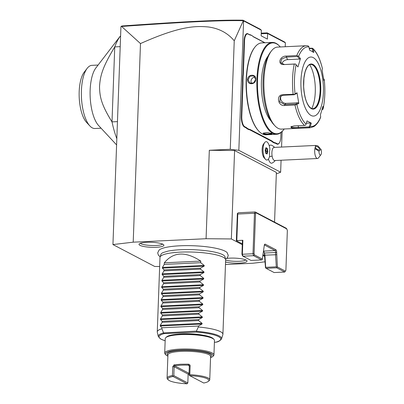 <?xml version="1.0" encoding="UTF-8"?>
<svg xmlns="http://www.w3.org/2000/svg" width="404" height="404" viewBox="0 0 404 404"><rect width="100%" height="100%" fill="white"/><g stroke="black" fill="none" stroke-linecap="round" stroke-linejoin="round"><path stroke-width="0.61" d="M242.279 244.683L231.351 238.956L206.075 238.719L133.204 242.173L112.943 244.566L154.722 266.468L159.661 266.514M264.534 256.348L263.029 255.56M225.472 264.549L252.869 263.246L264.888 261.827M227.159 252.651A34.714 6.969 -177.9 0 0 227.093 252.581A34.714 6.969 -177.9 0 0 225.124 251.192A34.714 6.969 -177.9 0 0 189.86 245.657A34.714 6.969 -177.9 0 0 159.08 250.086L157.686 252.884L158.439 255.237L160.141 256.828M162.958 244.253A12.443 2.5 2.1 0 1 163.817 244.955A12.443 2.5 2.1 0 1 154.54 247.329A12.443 2.5 2.1 0 1 139.956 245.344A12.443 2.5 2.1 0 1 139.117 244.051A12.443 2.5 2.1 0 1 149.818 242.264A12.443 2.5 2.1 0 1 162.958 244.253M226.715 258.414A12.443 2.5 2.1 0 1 246.122 260.08A12.443 2.5 2.1 0 1 246.98 260.782A12.443 2.5 2.1 0 1 239.84 263.075A12.443 2.5 2.1 0 1 225.563 262.019M281.078 160.237L280.639 172.225L238.835 150.313L243.582 20.882L243.309 20.69L234.244 40.789C227.74 33.027 219.114 28.421 208.358 26.972C196.122 25.846 180.487 25.674 140.486 43.576L121.604 26.457L120.932 26.704L112.943 244.566M261.231 33.774L267.599 33.471L267.397 39.102L261.156 35.83L261.363 30.204L260.322 29.27L243.016 20.2L243.354 20.68M261.257 33.148L267.185 32.87L267.599 33.471L285.386 42.794L285.239 46.728M282.133 131.487L281.563 147.061M243.582 20.882L261.363 30.204M274.624 147.389A9.853 9.853 0 0 0 271.296 145.162A9.085 3.444 87.3 0 0 269.286 145.97M265.484 159.302L264.166 157.878A7.57 2.868 -92.7 0 1 262.146 151.061A7.57 2.868 -92.7 0 1 263.509 144.082L264.691 142.541A9.196 3.485 87.3 0 0 263.034 151.02A9.196 3.485 87.3 0 0 265.484 159.302A9.196 3.485 87.3 0 0 266.953 160.04A9.196 3.485 87.3 0 0 266.958 160.04A9.196 3.485 87.3 0 0 269.675 155.792A8.201 3.111 87.3 0 1 269.912 149.334A9.196 3.485 87.3 0 0 266.095 141.668A9.196 3.485 87.3 0 0 266.079 141.668A9.196 3.485 87.3 0 0 264.691 142.541M268.433 159.06A9.085 3.444 87.3 0 0 272.144 163.044A9.853 9.853 0 0 0 275.245 160.514M242.521 80.911L242.95 80.931A17.246 6.535 -92.7 0 1 242.956 84.279L242.531 84.224A16.918 6.413 87.3 0 0 242.521 80.911L242.698 76.184A16.918 6.413 87.3 0 0 242.94 73.003L244.122 40.829A9.034 3.424 -92.7 0 1 247.874 33.785L249.132 34.441A16.918 6.413 87.3 0 0 250.404 34.779L252.237 35.744A16.918 6.413 87.3 0 0 253.485 36.724L264.989 42.753M242.531 84.224L241.35 116.397A9.034 3.424 -92.7 0 0 244.455 127.043L245.713 127.699A16.918 6.413 87.3 0 1 246.96 128.679L248.793 129.644A16.918 6.413 87.3 0 1 250.066 129.982L271.291 141.107A16.918 6.413 87.3 0 1 272.543 142.092L274.377 143.051A16.918 6.413 87.3 0 1 275.649 143.39L276.902 144.046A9.034 3.424 -92.7 0 0 279.018 143.369L279.255 143.056A8.706 3.298 87.3 0 0 280.836 136.926L280.997 132.497M267.185 32.87L284.492 41.94L285.386 42.794M276.321 173.856L280.639 172.225M238.835 150.313L230.265 149.293L209.317 150.288L234.593 150.52L276.376 172.422L274.553 222.124M234.244 40.789L230.265 149.293M209.317 150.288L206.075 238.719M140.486 43.576L133.204 242.173M234.593 150.52L231.351 238.956M236.36 240.759L237.365 213.428L237.779 214.034L236.81 240.562L236.36 240.759L242.309 243.88M264.484 255.5L263.145 254.798M236.81 240.562L242.88 240.274L242.435 240.471L241.935 254.126L242.334 255.495L242.935 256.197L251.015 260.434L261.641 259.929L262.216 259.626L264.211 246.092A2.464 0.934 -92.7 0 1 264.655 244.354A2.464 0.934 -92.7 0 1 265.231 244.173L275.841 249.733A2.464 0.934 -92.7 0 1 276.69 252.631L277.391 266.933L276.679 267.812L284.759 272.044L285.901 270.231L287.36 230.381L286.36 228.311L255.161 211.959L238.466 212.751L237.365 213.428M286.961 229.012L256.02 212.797L255.161 211.959L254.48 213.241L237.779 214.034M264.368 244.986A1.641 0.621 -92.7 0 1 264.443 245.011L275.053 250.571A1.641 0.621 -92.7 0 1 275.619 252.505L264.231 253.045A1.641 0.621 87.3 0 0 264.095 251.828L263.585 251.849M242.88 240.274L242.37 254.262L252.995 253.757L254.48 213.241L255.54 213.701L254.076 253.55L252.995 253.757L253.561 255.692L254.48 254.919L262.499 259.126M254.076 253.55L254.48 254.919M256.02 212.797L255.54 213.701M285.416 271.14L277.391 266.933M276.69 252.631L275.619 252.505L275.538 254.677L276.311 266.827L276.861 267.302M264.458 253.035L264.908 255.182L276.614 254.697M276.679 267.812L266.049 268.312L265.504 267.842L264.327 253.04M276.311 266.827L265.686 267.332L265.504 267.842M284.759 272.044L274.129 272.549L266.049 268.312M265.686 267.332L264.908 255.182M261.641 259.929L253.561 255.692L242.935 256.197L242.37 254.262L241.935 254.126M121.144 26.437L121.942 25.982C184.032 21.589 218.736 19.786 243.016 20.2M121.604 26.457C184.017 22.053 218.746 20.23 243.309 20.69M320.953 149.344L318.978 151.147A3.283 1.247 87.3 0 0 319.559 154.384A3.283 1.247 87.3 0 0 320.877 154.772A3.283 1.247 87.3 0 0 320.953 149.344L317.928 145.915A6.57 2.49 -92.7 0 1 317.933 145.92A6.57 2.49 -92.7 0 0 317.913 145.9L315.64 145.445L274.079 147.415A6.57 2.49 87.3 0 0 272.109 156.06A9.853 2.737 170.5 0 1 269.453 156.737M320.877 154.772L318.493 157.883A6.57 2.49 -92.7 0 1 317.504 158.509L274.7 160.54A6.57 2.49 -92.7 0 1 272.109 156.06M317.504 158.509A6.57 2.49 -92.7 0 1 314.913 154.03A6.57 2.49 -92.7 0 1 314.898 148.657L318.978 151.147M315.64 145.445L314.898 148.657M315.564 146.576A2.464 1.146 -142.3 0 1 318.226 147.303A2.464 1.146 -142.3 0 1 319.397 149.652A2.464 1.146 -142.3 0 1 319.337 149.722A2.464 1.146 -142.3 0 1 316.67 148.99A2.464 1.146 -142.3 0 1 315.499 146.642A2.464 1.146 -142.3 0 1 315.564 146.576M266.079 141.668L266.095 141.668A9.196 3.485 87.3 0 0 263.049 151.02A9.196 3.485 87.3 0 0 266.968 160.04L266.953 160.04M265.261 150.187L265.792 153.348L267.059 154.015L267.796 151.52L267.266 148.359L265.999 147.692L265.085 150.288M265.999 147.692L265.726 148.111L265.999 147.692M267.266 148.359L266.832 148.692L265.898 148.202M267.796 151.52L267.296 151.45L266.832 148.692L265.736 148.743M267.059 154.015L266.655 153.631M265.792 153.348L265.544 153.05L265.792 153.348M265.731 152.813L266.12 151.505L265.686 148.924M266.12 151.505L267.296 151.45L266.665 153.586M250.404 34.779L250.707 35.098A17.246 6.535 -92.7 0 1 249.425 34.749L248.167 34.093A8.706 3.298 87.3 0 0 244.546 40.88L243.37 73.053A17.246 6.535 -92.7 0 1 243.122 76.27L242.698 76.184M250.707 35.098L252.237 35.744M264.721 42.768L253.778 37.032A17.246 6.535 -92.7 0 1 252.515 36.042M274.377 143.051L274.68 142.708A17.246 6.535 -92.7 0 1 275.962 143.056L277.22 143.713A8.706 3.298 87.3 0 0 279.255 143.056M274.68 142.708L272.867 141.759L272.543 142.092M248.793 129.644L249.096 129.3A17.246 6.535 -92.7 0 1 250.379 129.644L271.609 140.774A17.246 6.535 -92.7 0 1 272.867 141.759M249.096 129.3L247.288 128.351L246.96 128.679M242.956 84.279L241.779 116.448A8.706 3.298 87.3 0 0 244.773 126.705L246.026 127.361A17.246 6.535 -92.7 0 1 247.288 128.351M242.95 80.931L243.122 76.27M280.31 46.96A45.495 17.246 87.3 0 0 279.927 46.536L279.528 46.106A45.985 17.433 87.3 0 0 276.033 43.329A45.985 17.433 87.3 0 0 272.205 42.415L261.731 42.91A45.985 17.433 87.3 0 0 254.788 47.278L254.429 47.748A45.495 17.246 87.3 0 0 246.228 89.683A45.495 17.246 87.3 0 0 258.363 130.654L258.762 131.088A45.985 17.433 87.3 0 0 262.257 133.865A45.985 17.433 87.3 0 0 266.084 134.779L276.558 134.285A45.985 17.433 87.3 0 0 283.502 129.911L283.861 129.447A45.495 17.246 87.3 0 0 284.199 128.987M254.788 47.278A45.985 17.433 87.3 0 0 246.496 89.668A45.985 17.433 87.3 0 0 258.762 131.088M272.205 42.415A45.985 17.433 87.3 0 0 256.838 84.158A45.985 17.433 87.3 0 0 272.73 133.371A45.985 17.433 87.3 0 0 276.558 134.285M271.594 133.421C274.028 134.33 265.357 134.739 263.393 133.81L263.221 133.143L267.221 132.522L271.857 133.603M255.772 79.245C255.889 84.931 247.218 85.33 247.576 79.633C247.637 74.038 256.313 73.644 255.772 79.245L253.687 82.886L249.955 83.173L248.006 79.684L250.031 76.184L253.768 75.902L255.596 79.325M271.301 133.113C273.559 133.931 265.494 134.31 263.711 133.477L263.438 132.997M279.927 46.536A45.495 17.246 87.3 0 0 276.472 43.789A45.495 17.246 87.3 0 0 257.555 79.265A45.495 17.246 87.3 0 0 273.205 132.866A45.495 17.246 87.3 0 0 283.861 129.447M271.059 120.942A35.31 13.383 -92.7 0 1 261.469 88.961A35.31 13.383 -92.7 0 1 267.993 56.212M271.402 50.99L270.21 52.545A39.415 14.943 87.3 0 0 263.1 88.885A39.415 14.943 87.3 0 0 273.614 124.382L274.947 125.821A41.062 15.564 87.3 0 0 278.068 128.3A41.062 15.564 87.3 0 0 281.487 129.118L310.115 127.76A41.062 15.564 -92.7 0 1 308.868 127.689L298.455 128.179C295.218 128.391 292.774 128.225 291.127 127.679L290.946 126.745L294.142 125.922L304.555 125.427A41.062 15.564 -92.7 0 1 294.96 105.015L284.552 105.51C277.811 106.353 275.917 94.788 282.75 94.753L293.158 94.263A41.062 15.564 -92.7 0 1 294.269 64.074L283.855 64.569C276.987 64.913 279.699 55.787 286.365 56.075L296.773 55.58A41.062 15.564 -92.7 0 1 306.227 45.733L277.599 47.091A41.062 15.564 87.3 0 0 271.402 50.99A41.062 15.564 87.3 0 0 263.999 88.84A41.062 15.564 87.3 0 0 274.947 125.821M307.474 45.803L308.57 46.152L308.924 46.945A39.839 15.105 87.3 0 0 298.606 56.368L296.773 55.58M309.191 48.187L312.595 48.263L313.181 49.177L313.878 52.384L309.615 50.146L308.924 46.945M308.868 127.689L310.353 126.412A39.839 15.105 87.3 0 0 320.665 116.983L320.508 117.367M294.96 105.015L296.839 104.495A39.839 15.105 87.3 0 0 306.091 124.174L307.02 120.892L311.282 123.129L310.393 123.023L309.302 126.866L309.701 127.25M309.302 126.866L298.197 127.396C295.324 127.593 293.178 127.467 291.754 127.008L291.405 126.462M306.091 124.174L305.671 125.139L304.555 125.427M294.269 64.074L295.415 63.963L296.127 64.761A39.839 15.105 87.3 0 0 295.061 93.869L297.021 92.779L298.803 103.409L298.066 102.793L295.768 104.065L295.981 104.51M295.768 104.065L284.658 104.596L279.674 101.697L280.507 96.334L283.093 95.258L294.203 94.733L294.294 94.47L293.158 94.263M295.061 93.869L294.294 94.47M283.855 64.569L295.415 63.963M284.224 64.438L280.765 62.66L281.79 58.934L286.401 57.065L297.511 56.54L297.758 56.03M298.606 56.368L300.45 58.524L299.672 59.065L287.613 59.635A4.929 3.358 154.8 0 0 281.886 63.888M297.511 56.54L299.672 59.065M300.45 58.524L297.97 66.918L296.127 64.761M298.803 103.409L296.839 104.495M313.241 57.615A29.563 11.206 87.3 0 0 300.95 80.669A29.563 11.206 87.3 0 0 311.12 115.499A29.563 11.206 87.3 0 0 323.412 92.44A29.563 11.206 87.3 0 0 313.241 57.615M309.292 48.657L312.176 48.52L312.989 52.278M322.442 68.801C320.19 59.1 316.913 52.257 312.61 48.273L312.176 48.52M322.326 108.686L322.407 109.514L322.852 109.439L323.144 108.59A39.839 15.105 87.3 0 0 324.215 79.482L323.877 80.497L322.094 69.867L322.432 68.857A39.839 15.105 87.3 0 0 313.181 49.177M323.533 78.694L324.22 79.406C325.336 89.966 324.973 99.773 323.129 108.828L322.927 106.358L320.448 114.751L320.665 116.983M322.407 109.514L322.089 109.529M311.282 123.129L310.353 126.412M310.393 123.023L306.363 123.215M312.782 108.721A22.169 8.403 87.3 0 0 314.666 108.004A22.169 8.403 87.3 0 0 320.059 86.183A22.169 8.403 87.3 0 0 312.625 64.968A22.169 8.403 87.3 0 0 312.459 64.872A22.169 8.403 87.3 0 0 310.686 64.433M309.661 64.691A26.114 9.898 -92.7 0 1 311.742 108.56M298.066 102.793L286.007 103.363A4.929 4.348 47.6 0 1 281.396 100.813A4.929 4.348 47.6 0 1 281.29 95.768M294.203 94.733L296.501 93.455L297.021 92.779M251.626 83.572A4.106 3.707 117.7 0 1 251 81.255A4.106 3.707 -62.3 0 1 255.01 77.053M116.594 144.915L98.616 125.553A31.618 11.984 87.3 0 1 90.183 97.081A31.618 11.984 87.3 0 1 95.884 67.938L119.786 36.744L120.579 36.289M120.2 46.642L114.751 46.899L112.004 121.882C101.212 104.505 99.717 96.773 99.52 86.501C100.293 75.765 102.247 67.579 114.751 46.899A65.695 24.902 -92.7 0 1 120.129 36.309M116.822 138.703A65.695 24.902 -92.7 0 1 112.004 121.882L117.448 121.624M101.086 128.214L94.925 128.507A31.618 11.984 -92.7 0 1 92.294 127.881A31.618 11.984 -92.7 0 1 89.89 125.967A31.618 11.984 -92.7 0 1 81.457 97.495A31.618 11.984 -92.7 0 1 87.158 68.352A31.618 11.984 -92.7 0 1 91.93 65.347L98.091 65.054M89.89 125.967L86.552 122.377A27.507 10.428 -92.7 0 1 79.214 97.601A27.507 10.428 -92.7 0 1 84.173 72.24L87.158 68.352M160.055 257.096L160.878 254.49A32.123 6.449 2.1 0 1 163.171 252.545L168.008 251.111C174.71 249.803 183.254 249.329 193.642 249.692C207.55 250.409 217.221 252.056 222.644 254.626L222.836 254.732A32.123 6.449 2.1 0 1 224.983 256.838L225.609 259.499A32.845 6.595 -177.9 0 0 223.18 257.222A32.845 6.595 -177.9 0 0 187.466 251.965A32.845 6.595 -177.9 0 0 160.055 257.096A32.845 6.595 -177.9 0 0 159.994 257.459L157.262 331.901A32.845 6.595 -177.9 0 0 157.302 332.265L158.302 336.522A31.689 6.363 2.1 0 1 163.373 332.931L196.425 331.113L198.324 327.008L198.359 326.048L202.05 324.013L160.267 325.993L160.287 325.311L162.125 322.301L198.561 320.574L198.596 319.614L202.288 317.579L160.499 319.559L160.524 318.877L162.363 315.872L198.793 314.145L198.829 313.181L202.525 311.151L160.736 313.13L160.762 312.449L162.595 309.439L199.031 307.712L199.066 306.752L202.763 304.717L160.974 306.697L160.999 306.015L162.832 303.01L199.268 301.283L199.303 300.318L202.995 298.283L161.206 300.268L161.231 299.586L163.07 296.576L199.5 294.849L199.536 293.89L203.232 291.855L161.443 293.834L161.469 293.152L163.307 290.143L199.738 288.416L199.773 287.456L203.47 285.421L161.681 287.406L161.706 286.724L163.539 283.714L199.975 281.987L200.01 281.027L203.702 278.992L161.913 280.972L161.938 280.29L163.777 277.28L200.212 275.553L200.248 274.594L203.939 272.559L162.15 274.543L162.176 273.861L164.014 270.852L200.445 269.125L200.48 268.165L204.177 266.13L162.388 268.11L162.413 267.428L164.246 264.418L200.682 262.691L200.743 261.085C185.537 251.182 173.392 251.758 164.307 262.812L164.246 264.418M196.425 331.113L196.692 331.351A31.689 6.363 2.1 0 1 221.543 338.84L222.851 334.669A32.845 6.595 -177.9 0 0 222.917 334.31L225.644 259.863A32.845 6.595 -177.9 0 0 225.609 259.499M222.917 334.31A32.845 6.595 -177.9 0 0 220.453 331.664A32.845 6.595 -177.9 0 0 198.324 327.008M160.267 325.993L161.923 327.775L161.888 328.735A32.845 6.595 -177.9 0 0 157.262 331.901M160.499 319.559L162.161 321.342L162.125 322.301M160.736 313.13L162.398 314.908L162.363 315.872M160.974 306.697L162.63 308.479L162.595 309.439M161.206 300.268L162.868 302.046L162.832 303.01M161.443 293.834L163.105 295.617L163.07 296.576M161.681 287.406L163.337 289.183L163.307 290.143M161.913 280.972L163.575 282.755L163.539 283.714M162.15 274.543L163.812 276.321L163.777 277.28M162.388 268.11L164.049 269.892L164.014 270.852M204.177 266.13L204.202 265.448L200.682 262.691M203.939 272.559L203.964 271.877L200.445 269.125M203.702 278.992L203.727 278.311L200.212 275.553M203.47 285.421L203.495 284.739L199.975 281.987M203.232 291.855L203.257 291.173L199.738 288.416M202.995 298.283L203.02 297.602L199.5 294.849M202.763 304.717L202.788 304.035L199.268 301.283M202.525 311.151L202.55 310.469L199.031 307.712M202.288 317.579L202.313 316.898L198.793 314.145M202.05 324.013L202.076 323.331L198.561 320.574M161.923 327.775L198.359 326.048M162.161 321.342L198.596 319.614M162.398 314.908L198.829 313.181M162.63 308.479L199.066 306.752M162.868 302.046L199.303 300.318M163.105 295.617L199.536 293.89M163.337 289.183L199.773 287.456M163.575 282.755L200.01 281.027M163.812 276.321L200.248 274.594M164.049 269.892L200.48 268.165M200.743 261.085L164.307 262.812M161.888 328.735L163.494 332.674M196.692 331.351L196.425 332.093L164.059 333.628L163.373 332.931M214.403 342.294L216.196 342.168C218.377 341.85 220.155 340.739 221.543 338.84M177.386 334.224A20.528 4.121 2.1 0 1 182.113 333.84A20.528 4.121 2.1 0 1 202.677 335.148M167.882 356.146A23.816 4.777 2.1 0 1 165.963 354.934L165.191 354.136A24.634 4.944 2.1 0 1 164.706 353.106L165.236 338.633A24.634 4.944 2.1 0 1 165.797 337.638L166.625 336.901A23.816 4.777 2.1 0 1 180.835 333.992A23.816 4.777 2.1 0 1 213.211 338.608L213.989 339.405A24.634 4.944 2.1 0 1 214.474 340.441L213.943 354.909A24.634 4.944 2.1 0 1 213.383 355.904L212.549 356.646A23.816 4.777 2.1 0 1 210.555 357.712M165.797 337.638A24.634 4.944 2.1 0 1 180.492 334.633A24.634 4.944 2.1 0 1 213.989 339.405M164.706 353.106A24.634 4.944 2.1 0 1 179.962 349.101A24.634 4.944 2.1 0 1 213.943 354.909M165.963 354.934A23.816 4.777 2.1 0 1 180.245 350.071A23.816 4.777 2.1 0 1 204.576 351.682A23.816 4.777 2.1 0 1 212.549 356.646M189.208 373.422L188.148 374.119L187.825 382.962L187.032 383.8A20.528 4.121 2.1 0 1 168.266 379.841L167.493 379.043A21.351 4.287 2.1 0 1 167.074 378.149A21.351 4.287 2.1 0 1 172.442 375.523L172.766 366.68L174.119 364.847L180.679 364.226L188.33 364.176C189.506 364.368 190.107 364.928 190.132 365.857L189.809 374.7A21.351 4.287 2.1 0 1 209.747 379.709A21.351 4.287 2.1 0 1 209.262 380.573L208.429 381.315A20.528 4.121 2.1 0 1 203.732 383.007L189.723 375.664A20.528 4.121 2.1 0 1 208.429 381.315M174.119 364.847L174.654 365.792L174.23 365.862L174.654 365.792C178.512 365.211 183.068 364.994 188.32 365.145L188.789 365.282M188.33 364.176L188.32 365.145L189.319 366.054L188.996 374.897L189.723 375.664M188.915 365.166A20.528 4.121 -177.9 0 0 188.32 365.145L189.153 365.58M189.809 374.7L189.38 375.377M187.825 382.962L173.816 375.619L174.139 366.776L174.654 365.792A20.528 4.121 2.1 0 0 174.23 365.862M187.032 383.8L173.028 376.457L172.442 375.523M173.816 375.619L173.109 376.149M168.266 379.841A20.528 4.121 2.1 0 1 173.028 376.457M140.304 243.304A11.499 2.308 -177.9 0 0 140.89 243.698A11.499 2.308 -177.9 0 0 152.404 245.526A11.499 2.308 -177.9 0 0 162.691 244.122M225.634 260.12A11.499 2.308 -177.9 0 0 237.128 261.358A11.499 2.308 -177.9 0 0 245.849 259.944M275.841 249.733L275.053 250.571L263.696 251.111M265.231 244.173L264.362 245.016M243.37 73.053L242.94 73.003M244.546 40.88L244.122 40.829M248.167 34.093L247.874 33.785M249.425 34.749L249.132 34.441M253.778 37.032L253.485 36.724M277.22 143.713L276.902 144.046M275.962 143.056L275.649 143.39M271.609 140.774L271.291 141.107M250.379 129.644L250.066 129.982M246.026 127.361L245.713 127.699M244.773 126.705L244.455 127.043M241.779 116.448L241.35 116.397M263.393 133.81L263.711 133.477M298.455 128.179L298.258 125.725M291.127 127.679L291.754 127.008M284.552 105.51L284.658 104.596L286.007 103.363M282.75 94.753L283.093 95.258M286.365 56.075L286.401 57.065L287.613 59.635M312.994 64.448A22.584 8.56 87.3 0 0 303.601 82.057A22.584 8.56 87.3 0 0 311.373 108.666A22.584 8.56 87.3 0 0 320.761 91.052A22.584 8.56 87.3 0 0 312.994 64.448M312.6 64.867A22.169 8.403 87.3 0 0 310.752 64.428C309.464 64.872 307.904 63.999 305.06 72.129L303.929 78.093L303.646 86.562C304.464 98.147 306.979 105.399 311.181 108.317L312.853 108.721A22.169 8.403 87.3 0 0 320.261 88.592A22.169 8.403 87.3 0 0 312.6 64.867M247.576 79.633L248.006 79.684M202.076 323.331L160.287 325.311M202.313 316.898L160.524 318.877M202.55 310.469L160.762 312.449M202.788 304.035L160.999 306.015M203.02 297.602L161.231 299.586M203.257 291.173L161.469 293.152M203.495 284.739L161.706 286.724M203.727 278.311L161.938 280.29M203.964 271.877L162.176 273.861M204.202 265.448L162.413 267.428M165.155 340.764A30.896 6.201 2.1 0 1 164.059 333.628M196.425 332.093A30.896 6.201 2.1 0 1 215.766 342.228M210.585 356.793A22.169 4.449 -177.9 0 0 204.081 352.015A22.169 4.449 -177.9 0 0 180.871 350.394A22.169 4.449 -177.9 0 0 167.912 355.227M209.747 379.709L210.6 356.399A21.351 4.287 -177.9 0 0 181.154 351.364A21.351 4.287 -177.9 0 0 167.928 354.833L167.074 378.149M190.132 365.857L189.319 366.054M189.052 373.336L174.654 365.792M188.148 374.119L174.139 366.776L172.766 366.68M265.302 150.227L265.989 147.889M266.822 153.666L265.787 153.126M265.802 153.227L265.297 150.222M307.777 45.824L306.227 45.733M320.645 117.251C319.579 119.922 317.645 124.099 313.782 126.619L310.115 127.76M225.543 259.227L227.376 257.747L228.28 255.449L227.093 252.581M158.302 336.522L160.711 339.052L165.155 340.809"/></g></svg>
